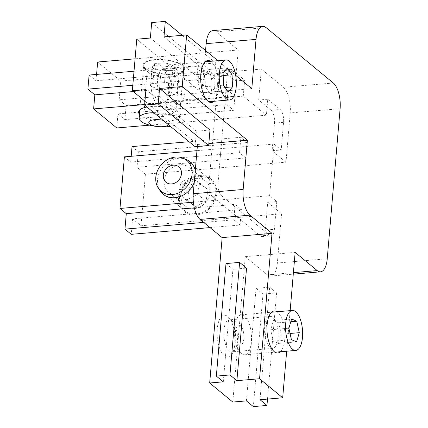 <?xml version="1.0" encoding="UTF-8"?>
<svg xmlns="http://www.w3.org/2000/svg" width="428" height="428" viewBox="0 0 428 428"><rect width="100%" height="100%" fill="white"/><g stroke="black" fill="none" stroke-linecap="round" stroke-linejoin="round"><path stroke-width="0.32" stroke-dasharray="2.14 1.6" d="M168.482 124.767A10.031 3.456 -175.1 0 0 165.524 121.113A10.031 3.456 -175.1 0 0 163.154 120.38M153.802 112.671A20.057 6.918 4.9 0 1 172.543 115.64A20.057 6.918 4.9 0 1 179.081 121.472A20.057 6.918 4.9 0 1 170.387 126.335M177.074 62.777A20.057 6.918 -175.1 0 0 155.808 59.92A20.057 6.918 -175.1 0 0 143.642 65.184A20.057 6.918 -175.1 0 0 150.18 71.016A20.057 6.918 -175.1 0 0 171.446 73.873A20.057 6.918 -175.1 0 0 183.612 68.608A20.057 6.918 -175.1 0 0 177.074 62.777M154.658 63.392L166.203 62.98L175.17 66.484L172.596 70.401L161.051 70.813L152.084 67.308L154.658 63.392L153.047 82.149L164.593 81.737L173.565 85.247L170.986 89.163L159.446 89.57L150.474 86.065L153.047 82.149M150.474 86.065L152.084 67.308M159.446 89.57L161.051 70.813M170.986 89.163L172.596 70.401M173.565 85.247L175.17 66.484M164.593 81.737L166.203 62.98M175.202 76.398A10.031 4.21 -94.9 0 1 177.251 90.308A10.031 4.21 -94.9 0 1 171.553 92.839A10.031 4.21 -94.9 0 1 169.509 78.929A10.031 4.21 -94.9 0 1 175.202 76.398M173.03 100.783A20.057 8.421 85.1 0 0 178.385 104.32A20.057 8.421 85.1 0 0 185.18 89.955A20.057 8.421 85.1 0 0 180.327 67.892A20.057 8.421 85.1 0 0 174.972 64.35A20.057 8.421 85.1 0 0 168.183 78.72A20.057 8.421 85.1 0 0 173.03 100.783M214.353 88.419L213.92 76.339L209.228 69.438L204.964 74.622L205.392 86.707L210.089 93.604L214.353 88.419L225.128 87.499M210.089 93.604L228.226 92.057M205.392 86.707L223.534 85.156M204.964 74.622L223.106 73.076M209.228 69.438L227.364 67.892M213.92 76.339L223.191 75.547M239.766 325.253A10.031 4.21 -94.9 0 1 243.949 336.932A10.031 4.21 -94.9 0 1 239.578 344.904A10.031 4.21 -94.9 0 1 235.395 333.225A10.031 4.21 -94.9 0 1 239.766 325.253M242.788 354.448A20.057 8.421 85.1 0 0 244.682 354.78A20.057 8.421 85.1 0 0 251.498 336.301A20.057 8.421 85.1 0 0 243.158 315.147A20.057 8.421 85.1 0 0 241.269 314.81A20.057 8.421 85.1 0 0 234.448 333.294A20.057 8.421 85.1 0 0 242.788 354.448M281.137 334.231L278.644 322.787L273.455 320.54L270.764 329.737L273.262 341.175L278.446 343.422L281.137 334.231L290.056 333.466M278.446 343.422L296.588 341.876M273.262 341.175L291.398 339.629M270.764 329.737L288.905 328.185M273.455 320.54L291.596 318.994M278.644 322.787L290.789 321.754M191.589 178.893A20.057 16.842 -50.5 0 0 184.869 210.817A20.057 16.842 -50.5 0 0 203.658 211.78A20.057 16.842 -50.5 0 0 210.378 179.856A20.057 16.842 -50.5 0 0 191.589 178.893M187.207 200.893L189.246 189.481L199.662 183.928L208.04 189.781L206.002 201.192L195.585 206.745L187.207 200.893L178.802 193.964L180.841 182.553L191.257 176.999L199.63 182.852L197.592 194.264L187.175 199.817L178.802 193.964M187.175 199.817L195.585 206.745M197.592 194.264L206.002 201.192M199.63 182.852L208.04 189.781M191.257 176.999L199.662 183.928M180.841 182.553L189.246 189.481M168.6 93.058A21.063 8.838 85.1 0 0 162.26 66.827A21.063 8.838 85.1 0 0 150.945 78.506A21.063 8.838 85.1 0 0 155.161 101.784A21.063 8.838 85.1 0 0 165.433 104.036A21.063 8.838 85.1 0 0 168.6 93.058M157.584 79.849A16.045 6.736 -94.9 0 1 162.945 69.406A16.045 6.736 -94.9 0 1 166.203 70.952A16.045 6.736 -94.9 0 1 171.034 90.934A16.045 6.736 -94.9 0 1 168.621 99.301A16.045 6.736 -94.9 0 1 165.673 101.383A16.045 6.736 -94.9 0 1 157.584 79.849M234.897 343.513A21.063 8.838 85.1 0 0 228.552 317.287A21.063 8.838 85.1 0 0 217.242 328.966A21.063 8.838 85.1 0 0 221.453 352.244A21.063 8.838 85.1 0 0 231.73 354.496A21.063 8.838 85.1 0 0 234.897 343.513M223.876 330.309A16.045 6.736 -94.9 0 1 229.237 319.866A16.045 6.736 -94.9 0 1 232.495 321.412A16.045 6.736 -94.9 0 1 237.331 341.394A16.045 6.736 -94.9 0 1 234.919 349.762A16.045 6.736 -94.9 0 1 231.965 351.843A16.045 6.736 -94.9 0 1 223.876 330.309M199.314 175.641A21.063 17.682 -50.5 0 0 178.578 196.96A21.063 17.682 -50.5 0 0 195.933 215.033A21.063 17.682 -50.5 0 0 216.67 193.713A21.063 17.682 -50.5 0 0 199.314 175.641M194.237 208.613A16.045 13.471 129.5 0 1 185.319 205.986A16.045 13.471 129.5 0 1 182.296 189.711A16.045 13.471 129.5 0 1 196.81 178.599A16.045 13.471 129.5 0 1 205.729 181.221A16.045 13.471 129.5 0 1 208.752 197.495A16.045 13.471 129.5 0 1 194.237 208.613M154.797 59.62A21.063 7.26 -175.1 0 0 143.883 67.881A21.063 7.26 -175.1 0 0 172.457 74.172A21.063 7.26 -175.1 0 0 182.916 71.225A21.063 7.26 -175.1 0 0 178.257 62.777A21.063 7.26 -175.1 0 0 154.797 59.62M169.948 77.131A16.045 5.532 4.9 0 1 148.179 72.337A16.045 5.532 4.9 0 1 147.237 70.213A16.045 5.532 4.9 0 1 156.498 66.04A16.045 5.532 4.9 0 1 179.214 72.958A16.045 5.532 4.9 0 1 177.92 74.884A16.045 5.532 4.9 0 1 169.948 77.131M210.635 61.306A21.063 8.838 -94.9 0 1 218.483 88.799A21.063 8.838 -94.9 0 1 214.048 101.276M211.849 87.451A16.045 6.736 85.1 0 0 203.76 65.923A16.045 6.736 85.1 0 0 200.807 67.999A16.045 6.736 85.1 0 0 198.394 76.366A16.045 6.736 85.1 0 0 203.23 96.348A16.045 6.736 85.1 0 0 206.489 97.9A16.045 6.736 85.1 0 0 211.849 87.451M276.932 311.766A21.063 8.838 -94.9 0 1 284.781 339.26A21.063 8.838 -94.9 0 1 280.345 351.736M278.141 337.911A16.045 6.736 85.1 0 0 270.052 316.383A16.045 6.736 85.1 0 0 267.104 318.459A16.045 6.736 85.1 0 0 264.691 326.826A16.045 6.736 85.1 0 0 269.522 346.808A16.045 6.736 85.1 0 0 272.78 348.355A16.045 6.736 85.1 0 0 278.141 337.911M146.954 107.027A21.063 7.26 4.9 0 1 150.779 106.519A21.063 7.26 4.9 0 1 179.353 112.81A21.063 7.26 4.9 0 1 168.434 121.071A21.063 7.26 4.9 0 1 139.432 114.287M153.283 103.56A16.045 5.532 -175.1 0 0 145.311 105.807A16.045 5.532 -175.1 0 0 144.022 107.733A16.045 5.532 -175.1 0 0 166.733 114.645A16.045 5.532 -175.1 0 0 175.994 110.478A16.045 5.532 -175.1 0 0 175.052 108.354A16.045 5.532 -175.1 0 0 153.283 103.56M159.409 189.556A21.063 17.682 129.5 0 1 160.858 169.734A21.063 17.682 129.5 0 1 178.294 158.317A21.063 17.682 129.5 0 1 184.65 158.932M179.995 164.737A16.045 13.471 -50.5 0 0 165.476 175.855A16.045 13.471 -50.5 0 0 168.504 192.129A16.045 13.471 -50.5 0 0 177.422 194.756A16.045 13.471 -50.5 0 0 191.937 183.639A16.045 13.471 -50.5 0 0 188.914 167.364A16.045 13.471 -50.5 0 0 179.995 164.737M205.552 50.525L201.92 92.897L251.803 88.639M212.844 30.602A20.057 8.421 -94.9 0 1 216.161 31.827L266.045 27.569M232.244 69.973L244.645 80.191L243.281 96.139L266.398 115.191L267.768 99.248L280.169 109.466A10.031 4.21 -94.9 0 1 283.566 122.312L281.196 149.982L274.048 144.092L269.624 195.682L276.772 201.567L274.401 229.237A10.031 4.21 -94.9 0 1 271.047 235.769A10.031 4.21 -94.9 0 1 269.394 235.154L221.469 195.66A10.031 4.21 -94.9 0 1 218.071 182.815L227.236 75.89A10.031 4.21 -94.9 0 1 230.585 69.357A10.031 4.21 -94.9 0 1 232.244 69.973L223.175 70.748L235.577 80.967L238.23 50.012L216.161 31.827M223.175 70.748A10.031 4.21 85.1 0 0 221.517 70.133A10.031 4.21 85.1 0 0 218.168 76.66L227.236 75.89M218.071 182.815L208.998 183.591L218.168 76.66M208.998 183.591A10.031 4.21 85.1 0 0 212.4 196.431L221.469 195.66M269.394 235.154L260.32 235.93L212.4 196.431M260.32 235.93A10.031 4.21 85.1 0 0 261.979 236.54A10.031 4.21 85.1 0 0 265.328 230.013L274.401 229.237M276.772 201.567L267.703 202.342L265.328 230.013M267.703 202.342L281.576 213.775L140.994 225.775L132.584 218.847L241.424 209.56L235.116 204.359L194.307 207.842M327.238 258.763L277.355 263.017L281.576 213.775M277.355 263.017A20.057 8.421 -94.9 0 1 270.651 276.076A20.057 8.421 -94.9 0 1 267.339 274.851L293.415 272.625M232.805 402.047L245.265 256.661L267.339 274.851M144.953 101.185L197.501 144.487L197.329 146.483M136.762 39.199L201.92 92.897M235.577 80.967L244.645 80.191M283.566 122.312L274.498 123.087L272.128 150.758L281.196 149.982M223.288 381.83L232.939 269.271L246.544 268.11M246.41 400.886L256.056 288.328L269.661 287.167L260.015 399.72M245.265 256.661L295.149 252.402M286.68 351.195L290.157 310.637M333.305 83L283.422 87.258L261.348 69.069L120.771 81.069L119.161 99.826L227.996 90.538L226.792 104.609L117.957 113.896L116.748 127.967M97.648 62.012L120.771 81.069M238.23 50.012L135.082 58.818M124.398 156.867L130.701 162.062L239.541 152.775L245.849 157.969L137.008 167.257L145.418 174.191L286 162.191L290.221 112.944L340.105 108.685M145.418 174.191L140.994 225.775M197.501 144.487L208.837 143.519M283.422 87.258A20.057 8.421 -94.9 0 1 290.221 112.944M286 162.191L272.128 150.758M274.498 123.087A10.031 4.21 85.1 0 0 271.095 110.242L280.169 109.466M267.768 99.248L258.694 100.024L271.095 110.242M258.694 100.024L261.348 69.069M217.889 60.69L235.689 75.36M269.661 287.167L276.6 292.886L262.995 294.047L253.344 406.6M276.6 292.886L267.495 399.083M256.056 288.328L262.995 294.047M226 263.557L232.939 269.271M274.048 144.092L196.971 150.672M269.624 195.682L193.37 202.187M195.27 170.499A21.063 17.682 129.5 0 1 194.248 182.43M132.584 218.847L131.257 234.325M131.198 156.284L130.701 162.062M245.849 157.969L247.175 142.492L138.335 151.785L132.027 146.585M138.335 151.785L137.008 167.257M133.279 91.56L203.669 85.552L204.878 71.481L96.038 80.774L96.584 74.418M243.281 96.139L144.664 104.555M266.398 115.191L149.639 125.158M119.161 99.826L126.094 105.545L124.89 119.615L233.725 110.322L226.792 104.609M117.957 113.896L124.89 119.615M89.104 75.055L96.038 80.774M126.094 105.545L234.935 96.252L233.725 110.322M234.935 96.252L227.996 90.538M203.669 85.552L196.736 79.838L132.808 85.29M204.878 71.481L197.939 65.768L196.736 79.838M197.939 65.768L134.018 71.225M203.701 222.405L233.79 219.837L235.116 204.359M210.009 227.6L240.097 225.032L233.79 219.837M240.097 225.032L241.424 209.56M239.541 152.775L240.868 137.297L189.048 141.721M247.175 142.492L240.868 137.297M182.189 35.321L215.744 62.975L202.139 64.136L200.812 79.613L214.417 78.452L163.972 36.878M200.812 79.613L150.367 38.038M209.993 130.037L196.388 131.198L195.061 146.676M145.943 89.623L196.388 131.198M215.744 62.975L214.417 78.452M151.694 22.561L202.139 64.136M139.812 109.873L143.642 65.184M179.081 121.472L183.612 68.608M178.385 104.32L208.677 101.736M174.972 64.35L205.263 61.766M244.682 354.78L274.974 352.196M241.269 314.81L271.561 312.226M161.174 191.289L184.869 210.817M186.688 160.334L210.378 179.856M166.203 70.952L162.26 66.827M232.495 321.412L228.552 317.287M148.179 72.337L143.883 67.881M200.807 67.999L203.996 63.264M267.104 318.459L270.293 313.724M145.311 105.807L140.314 109.466M203.76 65.923L162.945 69.406M185.319 205.986L168.504 192.129M147.237 70.213L144.022 107.733M270.052 316.383L229.237 319.866M272.78 348.355L231.965 351.843M179.214 72.958L175.994 110.478M205.729 181.221L188.914 167.364M206.489 97.9L165.673 101.383M175.052 108.354L179.353 112.81M269.522 346.808L273.465 350.933M203.23 96.348L207.173 100.473M177.92 74.884L182.916 71.225M234.919 349.762L231.73 354.496M168.621 99.301L165.433 104.036M270.651 276.076L293.287 274.145M261.979 236.54L271.047 235.769M221.517 70.133L230.585 69.357"/><path stroke-width="0.64" d="M163.154 120.38A10.031 3.456 -175.1 0 0 150.517 120.605A10.031 3.456 -175.1 0 0 152.079 125.233A10.031 3.456 -175.1 0 0 168.482 124.767M170.387 126.335A20.057 6.918 4.9 0 1 145.648 123.879A20.057 6.918 4.9 0 1 139.111 118.048A20.057 6.918 4.9 0 1 153.802 112.671M231.446 63.526A20.057 8.421 -94.9 0 1 236.293 85.589A20.057 8.421 -94.9 0 1 229.504 99.959A20.057 8.421 -94.9 0 1 224.149 96.418A20.057 8.421 -94.9 0 1 219.297 74.354A20.057 8.421 -94.9 0 1 226.091 59.99A20.057 8.421 -94.9 0 1 231.446 63.526M232.49 86.873L232.062 74.788L227.364 67.892L223.106 73.076L223.534 85.156L228.226 92.057L232.49 86.873L225.128 87.499M223.191 75.547L232.062 74.788M294.277 310.781A20.057 8.421 -94.9 0 1 302.617 331.941A20.057 8.421 -94.9 0 1 295.796 350.42A20.057 8.421 -94.9 0 1 293.908 350.083A20.057 8.421 -94.9 0 1 285.567 328.929A20.057 8.421 -94.9 0 1 292.383 310.45A20.057 8.421 -94.9 0 1 294.277 310.781M299.279 332.679L296.781 321.241L291.596 318.994L288.905 328.185L291.398 339.629L296.588 341.876L299.279 332.679L290.056 333.466M290.789 321.754L296.781 321.241M169.386 166.332A10.031 8.421 -50.5 0 0 163.812 179.134A10.031 8.421 -50.5 0 0 175.416 182.772A10.031 8.421 -50.5 0 0 180.991 169.97A10.031 8.421 -50.5 0 0 169.386 166.332M179.963 192.252A20.057 16.842 129.5 0 1 161.174 191.289A20.057 16.842 129.5 0 1 167.899 159.371A20.057 16.842 129.5 0 1 186.688 160.334A20.057 16.842 129.5 0 1 179.963 192.252M214.048 101.276A21.063 8.838 -94.9 0 1 207.173 100.473A21.063 8.838 -94.9 0 1 200.828 74.247A21.063 8.838 -94.9 0 1 203.996 63.264A21.063 8.838 -94.9 0 1 210.635 61.306M280.345 351.736A21.063 8.838 -94.9 0 1 273.465 350.933A21.063 8.838 -94.9 0 1 267.126 324.708A21.063 8.838 -94.9 0 1 270.293 313.724A21.063 8.838 -94.9 0 1 276.932 311.766M139.432 114.287A21.063 7.26 4.9 0 1 140.314 109.466A21.063 7.26 4.9 0 1 146.954 107.027M194.248 182.43A21.063 17.682 129.5 0 1 174.918 197.709A21.063 17.682 129.5 0 1 159.409 189.556M290.157 310.637L295.149 252.402L317.223 270.592A20.057 8.421 85.1 0 0 320.535 271.817A20.057 8.421 85.1 0 0 327.238 258.763L340.105 108.685A20.057 8.421 85.1 0 0 333.305 83L266.045 27.569A20.057 8.421 85.1 0 0 262.728 26.343A20.057 8.421 85.1 0 0 256.024 39.397L251.803 88.639L235.689 75.36M256.024 39.397L206.141 43.656L205.552 50.525M206.141 43.656A20.057 8.421 -94.9 0 1 212.844 30.602L262.728 26.343M282.689 397.789L259.566 378.732L236.893 380.669L229.954 374.949L216.349 376.11L223.288 381.83L209.683 382.99L232.805 402.047L246.41 400.886L253.344 406.6L266.949 405.439L260.015 399.72L282.689 397.789L286.68 351.195M209.683 382.99L222.148 237.604L200.074 219.42A20.057 8.421 -94.9 0 1 193.279 193.729L243.163 189.47A20.057 8.421 85.1 0 0 249.963 215.161L272.031 233.346L222.148 237.604M197.329 146.483L193.279 193.729M159.548 88.462L209.993 130.037L208.666 145.515L158.221 103.94L159.548 88.462L182.221 86.531L186.645 34.941L163.972 36.878L165.299 21.4L151.694 22.561L150.367 38.038L136.762 39.199L132.338 90.79L144.953 101.185M236.893 380.669L246.544 268.11L239.605 262.396L226 263.557L216.349 376.11M259.566 378.732L272.031 233.346M135.082 58.818L97.648 62.012L96.584 74.418M208.837 143.519L247.384 140.229L243.163 189.47M186.645 34.941L217.889 60.69M182.221 86.531L247.384 140.229M267.495 399.083L266.949 405.439M229.954 374.949L239.605 262.396M196.971 150.672L124.398 156.867L119.974 208.452L193.37 202.187M194.307 207.842L126.281 213.652L119.974 208.452M184.65 158.932A21.063 17.682 129.5 0 1 195.27 170.499M210.009 227.6L131.257 234.325L124.955 229.124L203.701 222.405M126.281 213.652L124.955 229.124M189.048 141.721L132.027 146.585L131.198 156.284M133.279 91.56L94.834 94.845L93.625 108.91L144.664 104.555M149.639 125.158L116.748 127.967L93.625 108.91M134.018 71.225L89.104 75.055L87.895 89.126L94.834 94.845M132.808 85.29L87.895 89.126M132.338 90.79L145.943 89.623L144.616 105.101L158.221 103.94M208.666 145.515L195.061 146.676L144.616 105.101M165.299 21.4L182.189 35.321M249.963 215.161L200.074 219.42M293.415 272.625L317.223 270.592M139.111 118.048L139.812 109.873M208.677 101.736L229.504 99.959M205.263 61.766L226.091 59.99M274.974 352.196L295.796 350.42M271.561 312.226L292.383 310.45M293.287 274.145L320.535 271.817"/></g></svg>
